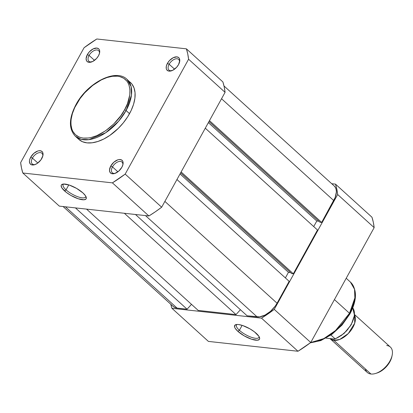 <?xml version="1.0" encoding="UTF-8"?>
<svg xmlns="http://www.w3.org/2000/svg" width="413" height="413" viewBox="0 0 413 413"><rect width="100%" height="100%" fill="white"/><g stroke="black" fill="none" stroke-linecap="round" stroke-linejoin="round"><path stroke-width="0.62" d="M122.831 164.978A7.207 4.12 -47.8 0 0 119.192 161.483A7.207 4.12 -47.8 0 0 112.475 166.898L110.751 166.041A8.575 4.899 132.2 0 1 119.042 159.547A8.575 4.899 132.2 0 1 122.976 164.389A8.575 4.899 132.2 0 1 121.871 167.265L122.955 164.488L123.028 162.046L122.671 161.065L121.257 159.779L119.089 159.542L117.819 159.831L113.874 162.185L110.751 166.041L109.502 170.104L109.951 172.242L111.365 173.527L113.539 173.765L114.804 173.475L118.748 171.121L121.871 167.265A8.575 4.899 132.2 0 1 114.706 173.506A8.575 4.899 132.2 0 1 110.751 166.041L112.475 166.898A7.207 4.12 -47.8 0 0 115.279 173.305A7.207 4.12 132.2 0 1 112.305 172.748A7.207 4.12 132.2 0 1 112.475 166.898L117.896 171.813L112.475 166.898A7.207 4.12 132.2 0 1 121.99 162.077A7.207 4.12 132.2 0 1 122.831 164.983M169.144 64.237A7.207 4.12 -47.8 0 0 171.947 70.644A7.207 4.12 132.2 0 1 168.974 70.086A7.207 4.12 132.2 0 1 169.144 64.237L174.565 69.157L169.144 64.237A7.207 4.12 132.2 0 1 178.659 59.415A7.207 4.12 132.2 0 1 179.5 62.322A7.207 4.12 -47.8 0 0 175.861 58.822A7.207 4.12 -47.8 0 0 169.144 64.237L167.425 63.385L169.144 64.237M178.54 64.609A8.575 4.899 132.2 0 1 171.374 70.85A8.575 4.899 132.2 0 1 167.425 63.385L166.341 66.157L166.269 68.604L166.62 69.585L168.039 70.871L169.046 71.124L172.799 70.262L176.614 67.288L178.54 64.609L179.794 60.541L179.345 58.409L178.746 57.644L176.919 56.865L173.166 57.727L169.351 60.701L167.425 63.385A8.575 4.899 132.2 0 1 175.711 56.891A8.575 4.899 132.2 0 1 179.645 61.728A8.575 4.899 132.2 0 1 178.54 64.609M89.084 55.435A7.207 4.12 -47.8 0 0 91.887 61.842A7.207 4.12 132.2 0 1 88.914 61.284A7.207 4.12 132.2 0 1 89.084 55.435L94.505 60.355L89.084 55.435A7.207 4.12 132.2 0 1 98.599 50.613A7.207 4.12 132.2 0 1 99.44 53.52A7.207 4.12 -47.8 0 0 95.801 50.019A7.207 4.12 -47.8 0 0 89.084 55.435L87.36 54.583L89.084 55.435M98.48 55.807A8.575 4.899 132.2 0 1 91.314 62.048A8.575 4.899 132.2 0 1 87.36 54.583L86.111 58.646L86.56 60.783L87.158 61.547L88.986 62.322L92.739 61.46L96.554 58.486L98.48 55.807L99.564 53.029L99.636 50.582L99.285 49.606L98.686 48.842L96.859 48.063L93.106 48.925L89.291 51.899L87.36 54.583A8.575 4.899 132.2 0 1 95.651 48.089A8.575 4.899 132.2 0 1 99.585 52.926A8.575 4.899 132.2 0 1 98.48 55.807M32.415 158.096A7.207 4.12 -47.8 0 0 35.219 164.503A7.207 4.12 132.2 0 1 32.245 163.946A7.207 4.12 132.2 0 1 32.415 158.096L37.836 163.011L32.415 158.096A7.207 4.12 132.2 0 1 41.93 153.275A7.207 4.12 132.2 0 1 42.771 156.176A7.207 4.12 -47.8 0 0 39.127 152.681A7.207 4.12 -47.8 0 0 32.415 158.096L30.691 157.239L32.415 158.096M41.811 158.463A8.575 4.899 132.2 0 1 34.64 164.704A8.575 4.899 132.2 0 1 30.691 157.239L29.607 160.017L29.442 161.302L29.891 163.44L31.305 164.725L33.479 164.963L34.744 164.673L37.402 163.326L40.939 159.841L42.895 155.686L42.967 153.244L42.611 152.263L41.197 150.977L39.028 150.74L37.759 151.029L33.814 153.383L30.691 157.239A8.575 4.899 132.2 0 1 38.982 150.745A8.575 4.899 132.2 0 1 42.916 155.587A8.575 4.899 132.2 0 1 41.811 158.463M63.705 184.022A12.824 4.027 -151.1 0 0 66.059 189.856L64.542 190.899A14.197 4.46 28.9 0 1 62.724 184.146A14.197 4.46 28.9 0 1 82.941 192.923L85.543 195.839L86.348 198.163L86.028 198.983L83.999 199.789L78.191 198.756L70.881 195.421L66.4 192.448L61.94 187.982L61.134 185.659L61.454 184.838L63.483 184.038L69.291 185.065L76.601 188.405L82.941 192.923A14.197 4.46 28.9 0 1 86.183 197.094A14.197 4.46 28.9 0 1 79.332 199.112A14.197 4.46 28.9 0 1 64.542 190.899L66.059 189.856A12.824 4.027 28.9 0 1 63.143 184.575A12.824 4.027 28.9 0 1 63.705 184.022M76.1 104.887A1.203 0.377 28.9 0 1 75.997 104.572A1.203 0.377 28.9 0 1 76.317 104.484C80.344 95.331 99.435 74.66 117.524 76.198C135.154 78.584 130.544 100.849 124.576 109.791A1.203 0.377 28.9 0 1 126.084 110.539L131.453 95.166L131.112 86.529L126.998 79.342A38.424 21.956 132.2 0 1 126.084 110.539L129.527 113.663A38.424 21.956 -47.8 0 0 130.441 82.466A38.424 21.956 -47.8 0 0 128.577 81.067M68.79 184.905L66.059 189.856L68.79 184.905M59.322 206.123L148.907 215.973L155.324 211.792L161.664 207.212L225.075 92.347L224.228 86.978L222.891 81.944L186.402 48.837L187.739 53.866L188.586 59.235L125.175 174.105L112.413 182.861L22.834 173.011L21.497 167.977L20.65 162.608L84.061 47.743L96.818 38.987L186.402 48.837L96.818 38.987A106.187 60.68 132.2 0 0 84.061 47.743L20.65 162.608A106.187 60.68 132.2 0 0 22.834 173.011L59.322 206.123L148.907 215.973L112.413 182.861L22.834 173.011L59.322 206.123M78.795 139.382L82.466 141.716L86.988 142.862L92.187 142.779L97.86 141.478L103.797 139L109.765 135.443L118.273 128.391L123.332 122.816L127.679 116.781L131.133 110.519L133.569 104.272L134.896 98.284L135.056 92.78L134.049 87.974L131.907 84.046L126.998 79.342C115.805 68.073 87.329 82.874 75.997 104.566C68.801 118.335 68.589 128.897 75.352 136.259L81.191 139.315L88.867 139.646L105.614 132.8L118.552 121.298L126.084 110.539A38.424 21.956 132.2 0 1 75.352 136.259L78.795 139.382A38.424 21.956 -47.8 0 0 129.527 113.663L126.084 110.539A1.203 0.377 -151.1 0 0 124.576 109.791L120.782 115.779L113.678 124.065L105.434 130.895L96.761 135.676L91.108 137.519L88.403 138.004L83.369 138.081L81.082 137.668L78.986 136.966L75.434 134.71L72.838 131.391L71.934 129.372L70.959 124.716L70.897 122.124L71.113 119.383L72.399 113.58L74.758 107.53L80.112 98.501L84.691 92.848L92.631 85.46L101.242 79.941L106.993 77.541L112.491 76.276L117.524 76.198L119.811 76.606L123.797 78.3L126.884 81.103L128.056 82.889L128.959 84.908L129.935 89.564L129.78 94.892L127.447 103.704L124.576 109.791C120.55 118.949 101.459 139.62 83.369 138.081C65.739 135.691 70.349 113.43 76.317 104.484A1.203 0.377 -151.1 0 0 75.997 104.572M125.175 174.105L188.586 59.235L225.075 92.347L161.664 207.212L125.175 174.105A106.187 60.68 132.2 0 1 112.413 182.861L148.907 215.973A106.187 60.68 -47.8 0 0 161.664 207.212L125.175 174.105M85.765 196.201A12.824 4.027 28.9 0 1 85.599 196.97A12.824 4.027 28.9 0 1 77.639 196.691A12.824 4.027 28.9 0 1 66.059 189.856A12.824 4.027 -151.1 0 0 78.646 197.037A12.824 4.027 -151.1 0 0 85.765 196.201M225.075 92.347A106.187 60.68 -47.8 0 0 222.891 81.944L186.402 48.837A106.187 60.68 132.2 0 1 188.586 59.235L225.075 92.347M177.069 308.103L65.424 206.794L177.069 308.103L187.079 309.208L75.434 207.894L187.079 309.208L191.498 304.35L187.079 309.208L177.069 308.103A18.012 10.294 -47.8 0 1 173.233 306.472L174.952 307.566L177.069 308.103M86.549 209.117L198.199 310.426L236.004 314.587L124.359 213.273L236.004 314.587L240.423 309.724L236.004 314.587L198.199 310.426L86.549 209.117M135.479 214.497L247.124 315.806L257.134 316.91L145.484 215.596L257.134 316.91A18.012 10.294 -47.8 0 0 277.071 303.219L164.87 201.405L277.071 303.219L289.152 281.336L176.95 179.521L289.152 281.336L277.071 303.219L275.234 306.116L270.515 311.319L265.012 315.098L259.57 316.869L247.124 315.806L135.479 214.497M180.032 173.94L288.46 272.337L285.383 277.913L288.46 272.337L290.52 272.559L288.46 272.337L180.032 173.94M180.636 172.851L291.655 273.592L293.323 273.778L181.121 171.963L293.323 273.778L317.489 230.005L205.287 128.19L317.489 230.005L293.323 273.778L291.655 273.592L180.636 172.851M313.715 226.582L316.797 221.007L208.364 122.615L316.797 221.007L318.857 221.234L316.797 221.007L313.715 226.582M208.968 121.52L319.992 222.266L321.66 222.447L209.458 120.632L321.66 222.447L333.74 200.563L221.538 98.748L333.74 200.563A18.012 10.294 -47.8 0 0 334.169 185.938L335.423 187.543L336.167 189.603L336.368 192.03L335.129 197.615L321.66 222.447L319.992 222.266L208.968 121.52M239.395 330.302A12.824 4.027 -151.1 0 0 251.987 337.483A12.824 4.027 -151.1 0 0 259.101 336.641A12.824 4.027 28.9 0 1 258.936 337.411A12.824 4.027 28.9 0 1 250.975 337.137A12.824 4.027 28.9 0 1 239.395 330.302L242.132 325.351L239.395 330.302A12.824 4.027 28.9 0 1 236.484 325.016A12.824 4.027 28.9 0 1 237.047 324.468A12.824 4.027 -151.1 0 0 239.395 330.302L237.878 331.345L239.395 330.302M256.282 333.368A14.197 4.46 28.9 0 1 259.519 337.54A14.197 4.46 28.9 0 1 252.673 339.558A14.197 4.46 28.9 0 1 237.878 331.345L235.276 328.423L234.636 327.163L234.796 325.284L236.825 324.479L238.451 324.525L242.632 325.511L249.937 328.846L254.423 331.82L258.884 336.285L259.684 338.608L259.364 339.429L257.335 340.229L251.527 339.202L244.222 335.862L237.878 331.345A14.197 4.46 28.9 0 1 236.066 324.592A14.197 4.46 28.9 0 1 256.282 333.368M346.208 278.259L350.415 282.079C357.286 289.621 357.111 300.251 349.894 313.983A1.714 0.537 -151.1 0 0 349.501 313.276L335.568 330.508L323.792 338.603L310.69 342.542A38.424 21.956 -47.8 0 0 349.501 313.276L334.427 299.601L349.501 313.276A38.424 21.956 -47.8 0 0 350.415 282.079L354.53 289.265L354.87 297.902L349.501 313.276A1.714 0.537 28.9 0 1 349.894 313.978A1.714 0.537 28.9 0 1 349.434 314.102M331.706 183.702L335.485 184.121L336.822 189.149L337.669 194.518L274.258 309.389L261.501 318.144L171.916 308.294L170.801 304.267A106.187 60.68 132.2 0 0 171.916 308.294L208.405 341.406L297.99 351.256L310.746 342.496L374.157 227.63L373.311 222.261L371.974 217.228L335.485 184.121L331.706 183.702M337.669 194.518L274.258 309.389L310.746 342.496L374.157 227.63L337.669 194.518L374.157 227.63A106.187 60.68 -47.8 0 0 371.974 217.228L335.485 184.121A106.187 60.68 132.2 0 1 337.669 194.518M261.501 318.144L171.916 308.294L208.405 341.406L297.99 351.256L261.501 318.144L297.99 351.256A106.187 60.68 -47.8 0 0 310.746 342.496L274.258 309.389A106.187 60.68 132.2 0 1 261.501 318.144M350.967 311.097L354.065 302.223M319.182 340.673L327.71 336.729L336.063 330.612M338.681 328.175L343.518 322.842L347.669 317.076M333.926 340.405L329.982 338.572A17.155 9.804 132.2 0 0 330.266 338.851A17.155 9.804 132.2 0 0 333.926 340.405A3.485 2.643 96.3 0 0 333.823 338.996A3.485 2.643 -83.7 0 1 333.926 340.405L370.962 374.013L333.926 340.405L339.76 339.434L348.298 333.539L354.741 323.111L354.519 314.974A17.155 9.804 132.2 0 1 350.152 331.458A17.155 9.804 132.2 0 1 333.926 340.405M330.266 338.851L367.307 372.459A17.155 9.804 -47.8 0 0 370.962 374.013A17.155 9.804 132.2 0 1 365.407 368.969M336.755 338.149L341.53 335.341L346.011 331.433L348.009 329.171M349.796 326.771L352.563 321.763M326.012 338.139L334.391 339.058L326.012 338.139M335.124 338.996L335.067 338.799A21.017 12.008 -47.8 0 0 351.107 324.396A21.017 12.008 -47.8 0 0 352.764 307.907A21.017 12.008 132.2 0 1 351.107 324.396A21.017 12.008 132.2 0 1 335.067 338.799L330.942 335.057L335.067 338.799L334.391 339.058L334.948 339.063M376.924 373.053L381.922 370.559L386.403 366.62L389.887 361.783L391.885 356.569M386.702 345.5A17.155 9.804 132.2 0 1 392.164 355.226A17.155 9.804 132.2 0 1 375.613 373.46A17.155 9.804 132.2 0 1 370.962 374.013A17.155 9.804 -47.8 0 0 388.205 363.739A17.155 9.804 -47.8 0 0 390.362 347.054L354.545 314.551M375.613 373.46L376.945 373.047A15.482 8.849 -47.8 0 0 391.88 356.589L392.164 355.226M63.101 206.536L173.233 306.472M224.006 85.971L334.169 185.938M349.894 313.983L342.01 325.103L331.902 334.37L320.865 340.57L310.251 342.873M352.769 307.897L354.488 315.32L351.231 324.726L344.055 333.477L335.057 339.037"/></g></svg>
